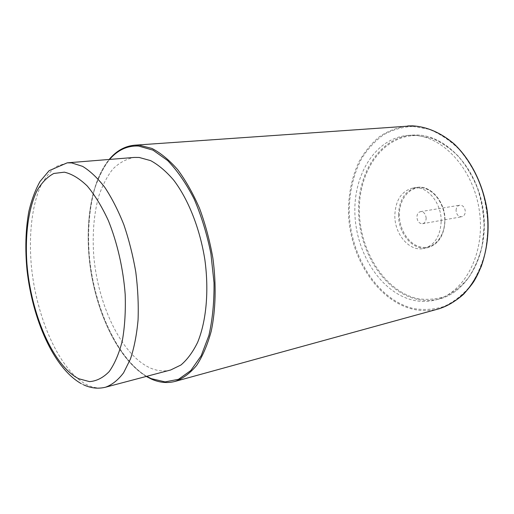 <?xml version="1.0" encoding="UTF-8"?>
<svg xmlns="http://www.w3.org/2000/svg" width="514" height="514" viewBox="0 0 514 514"><rect width="100%" height="100%" fill="white"/><g stroke="black" fill="none" stroke-linecap="round" stroke-linejoin="round"><path stroke-width="0.39" stroke-dasharray="2.57 1.93" d="M170.68 369.984C164.146 371.641 157.49 371.044 150.718 368.185C121.914 355.701 97.949 305.579 93.754 255.805C92.25 234.223 93.85 214.563 98.547 196.817C102.228 185.83 106.989 176.578 112.829 169.067C119.222 162.758 126.386 158.884 134.315 157.432M413.031 135.291L407.653 135.413C375.181 138.247 352.989 175.165 354.949 214.871C356.6 254.597 381.594 293.07 413.474 300.272C420.966 301.917 428.406 301.789 435.788 299.887C464.373 292.909 485.351 253.916 479.478 211.659C473.869 169.369 442.856 135.76 413.031 135.291M441.173 221.418C441.622 202.651 426.89 185.381 413.365 187.88C401.678 190.758 395.497 199.965 394.829 215.514C394.521 234.236 409.491 251.879 423.742 248.5C434.516 245.416 440.331 236.382 441.173 221.418M456.059 210.464C456.233 207.534 457.46 205.78 459.728 205.202C463.024 205.234 464.894 207.335 465.318 211.511C465.138 214.415 463.936 216.163 461.7 216.754C458.372 216.747 456.496 214.653 456.059 210.464M426.164 218.27C425.708 213.908 423.825 211.697 420.523 211.639C418.261 212.231 417.053 214.055 416.899 217.107C417.368 221.476 419.263 223.68 422.585 223.712C424.815 223.115 426.01 221.296 426.164 218.27M109.572 159.43C90.111 182.354 83.718 229.103 91.396 274.161C99.138 319.213 120.706 361.175 146.683 376.332M134.764 145.179C125.859 146.721 117.828 150.981 110.664 157.971C104.124 166.298 98.791 176.546 94.672 188.715C89.404 208.35 87.573 230.099 89.166 253.955C93.657 308.92 119.871 364.677 152.003 379.216C159.854 382.667 167.583 383.386 175.178 381.388M438.956 308.798C430.385 311.099 421.763 311.24 413.089 309.242C377.559 300.806 350.15 257.855 348.498 213.843C348.196 194.761 351.743 177.298 359.145 161.454C364.715 151.636 371.513 143.355 379.544 136.602C388.166 130.916 397.547 127.369 407.673 125.949M413.012 126.444L428.907 129.239C439.541 133.467 449.544 140.091 458.918 149.124C467.65 159.411 474.852 171.361 480.526 184.963C485.1 199.194 487.606 213.785 488.049 228.73L485.769 250.247C482.318 263.83 477.12 275.793 470.175 286.125C462.42 295.242 453.682 302.039 443.955 306.517C433.932 309.576 423.774 310.25 413.494 308.541C377.353 300.003 349.79 255.535 349.231 210.849C349.411 191.491 353.574 174.015 361.721 158.408C367.799 148.835 375.098 140.945 383.63 134.732C392.747 129.676 402.539 126.913 413.012 126.444M67.205 162.842L56.521 166.395C50.057 171.252 44.532 178.319 39.951 187.604C31.669 207.701 28.778 235.894 31.335 265.584C36.269 317.736 59.54 370.722 86.795 384.71C93.207 387.909 99.472 388.738 105.588 387.196M417.246 135.574L431.497 138.215C440.999 142.07 449.911 148.038 458.244 156.127C465.999 165.315 472.392 175.955 477.41 188.04C481.464 200.672 483.687 213.618 484.092 226.886L482.087 246.007C479.048 258.099 474.441 268.777 468.28 278.035C461.386 286.24 453.592 292.389 444.906 296.494C435.923 299.341 426.806 300.054 417.554 298.628C384.967 291.374 359.787 251.352 359.376 210.997C358.573 170.635 383.47 134.617 417.246 135.574M417.15 299.321C385.262 292.19 360.275 253.877 358.65 214.293C356.722 174.728 378.959 137.938 411.444 135.105L416.828 134.983C446.653 135.439 477.634 168.9 483.211 211.003C489.058 253.074 468.061 291.926 439.47 298.917C432.081 300.818 424.641 300.953 417.15 299.321M444.796 220.622C444.816 236.986 433.598 249.303 421.544 247.189C409.478 245.319 399.384 230.311 399.372 214.897C399.192 199.458 409.253 186.659 421.48 187.835C433.7 188.773 444.957 204.27 444.796 220.622M398.523 214.903C399.205 199.419 405.392 190.238 417.085 187.366C430.61 184.873 445.336 202.066 444.873 220.757C444.019 235.663 438.198 244.664 427.417 247.748C413.166 251.128 398.202 233.562 398.523 214.903M146.284 376.434C120.34 360.77 99.041 318.982 91.325 274.174C83.705 229.353 89.899 182.862 109.161 159.462M80.974 383.495L83.48 384.768M407.653 135.413L416.854 134.983C446.782 135.445 477.782 168.9 483.353 210.984C489.187 253.036 468.158 291.894 439.47 298.917L435.788 299.887M413.365 187.88L417.085 187.366C430.661 184.847 445.49 201.97 445.015 220.705C444.141 235.65 438.275 244.664 427.417 247.748L423.742 248.5M420.523 211.639L459.728 205.202M422.585 223.712L461.7 216.754"/><path stroke-width="0.77" d="M67.205 162.842L134.315 157.432L139.108 157.451L150.653 160.631C158.537 164.91 166.234 171.438 173.745 180.208C188.387 199.471 199.972 228.679 204.887 259.878C209.121 291.117 206.281 321.321 197.639 342.324C192.891 352.026 187.327 359.588 180.934 365.004L170.68 369.984L105.588 387.196C112.174 384.768 118.175 379.962 123.604 372.772L130.498 358.868C134.212 347.573 136.737 334.582 138.067 319.907C138.639 304.526 137.874 288.56 135.786 272.009C132.94 255.503 128.956 239.717 123.829 224.663C118.156 210.393 111.801 197.935 104.766 187.302C97.499 177.94 90.117 170.963 82.613 166.369L71.703 162.906L67.205 162.842L49.119 170.68L40.021 181.481C35.196 190.193 31.45 200.267 28.797 211.704C25.571 229.848 24.993 249.451 27.062 270.518C32.626 319.13 53.244 367.516 80.974 383.495M146.683 376.332L151.296 378.651L165.097 381.896L178.512 379.293L190.79 370.575L201.16 355.81L208.877 335.526C212.52 319.56 214.235 301.988 214.023 282.803L210.894 253.582C206.962 234.056 201.366 215.848 194.119 198.95C186.119 183.357 177.291 170.552 167.648 160.548L152.96 150.127L138.478 146.04C127.35 145.539 117.712 149.998 109.572 159.43M175.178 381.388C182.984 378.522 190.154 373.17 196.689 365.332C202.702 356.093 207.547 344.721 211.228 331.209C215.758 309.679 216.388 284.248 212.873 258.099C209.808 240.725 205.375 224.181 199.58 208.453C193.123 193.579 185.837 180.658 177.715 169.697C169.312 160.092 160.721 153.005 151.951 148.443L139.146 145.173L134.764 145.179L412.581 125.84C426.941 126.733 440.678 132.696 453.804 143.714C470.503 159.449 482.781 183.684 486.951 210.065C489.251 230.304 487.343 249.123 481.239 266.509C476.536 277.271 470.651 286.516 463.583 294.246C455.989 300.96 447.778 305.811 438.956 308.798L175.178 381.388C167.48 383.412 159.661 382.692 151.726 379.229M64.34 172.171L53.822 173.469C47.365 176.88 41.769 182.611 37.034 190.668C28.398 208.421 24.942 234.917 26.901 263.399C30.756 313.527 52.91 365.621 78.713 378.734L89.526 381.626C96.626 381.092 103.173 377.745 109.18 371.583C114.699 363.796 119.081 353.51 122.338 340.711C124.793 326.686 125.744 311.266 125.191 294.432C123.251 268.738 117.288 242.698 108.325 220.519C101.894 206.622 94.865 195.114 87.239 185.997C79.49 178.506 71.857 173.893 64.34 172.171M151.546 379.146L146.284 376.434M109.161 159.462C116.408 150.808 124.941 146.047 134.764 145.179M407.673 125.949L412.607 125.84C427.005 126.733 440.774 132.696 453.92 143.721C470.638 159.449 482.929 183.671 487.092 210.04C490.433 236.504 485.338 262.725 473.645 281.8C464.335 295.396 452.275 304.603 438.956 308.798M83.48 384.768C90.83 388.224 98.2 389.034 105.588 387.196"/></g></svg>
